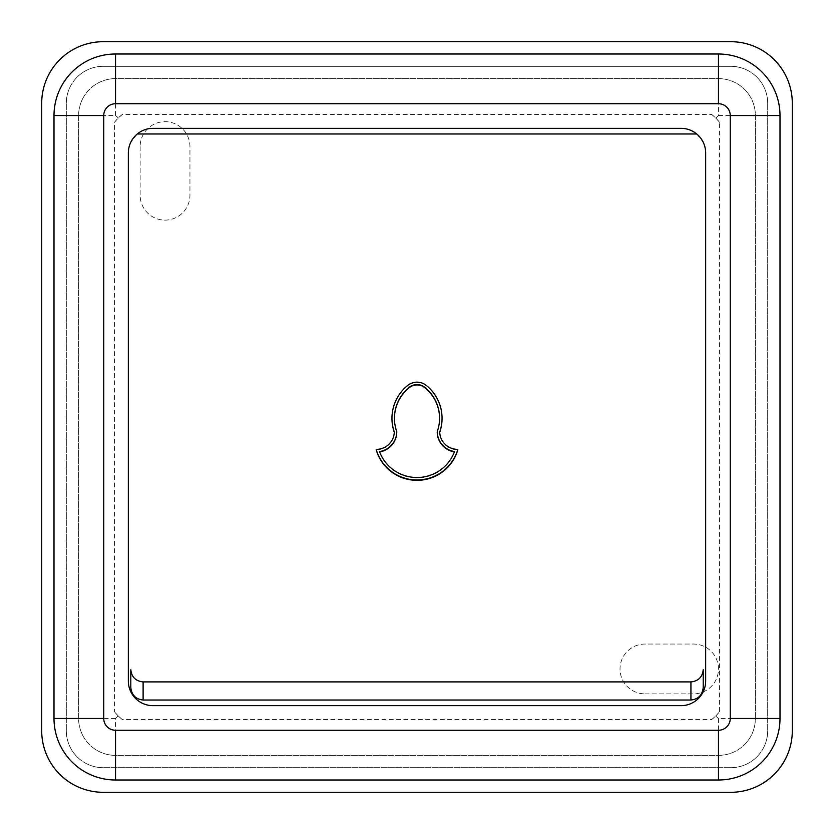 <?xml version="1.0" encoding="UTF-8"?>
<svg xmlns="http://www.w3.org/2000/svg" width="834" height="834" viewBox="0 0 834 834"><rect width="100%" height="100%" fill="white"/><g stroke="black" fill="none" stroke-linecap="round" stroke-linejoin="round"><path stroke-width="0.63" stroke-dasharray="4.17 3.13" d="M696.724 133.982L703.229 142.301A24.613 24.613 0 0 1 705.658 152.956L705.658 681.044A24.613 24.613 0 0 1 681.044 705.658L152.956 705.658A24.613 24.613 0 0 1 128.342 681.044L128.342 152.956A24.613 24.613 0 0 1 130.802 142.228L137.276 133.982A24.613 24.613 0 0 1 152.956 128.342L681.044 128.342A24.613 24.613 0 0 1 696.724 133.982M394.294 431.981L394.294 432.335A42.753 42.305 -0 0 0 394.294 432.335A17.983 17.795 180 0 1 376.197 449.734M442.041 418.564A42.753 42.305 -0 0 0 426.351 385.808A14.762 14.616 -0 0 0 407.659 385.808A42.753 42.305 -0 0 0 391.959 418.553M439.716 431.981L439.716 432.335A42.753 42.305 -0 0 0 439.726 432.304A17.983 17.795 180 0 0 457.814 449.734M644.932 693.857L693.565 693.857A24.905 24.905 0 0 0 718.47 668.962A24.905 24.905 0 0 0 693.565 644.056L644.932 644.056A24.905 24.905 0 0 0 620.027 668.962A24.905 24.905 0 0 0 644.932 693.857A24.905 24.905 0 0 1 620.027 668.962A24.905 24.905 0 0 1 644.932 644.056L693.565 644.056A24.905 24.905 0 0 1 718.47 668.962A24.905 24.905 0 0 1 693.565 693.857L644.932 693.857M140.143 146.586L140.143 195.219A24.905 24.905 0 0 0 165.038 220.124A24.905 24.905 0 0 0 189.943 195.219L189.943 146.586A24.905 24.905 0 0 0 165.038 121.681A24.905 24.905 0 0 0 140.143 146.586A24.905 24.905 0 0 1 165.038 121.681A24.905 24.905 0 0 1 189.943 146.586L189.943 195.219A24.905 24.905 0 0 1 165.038 220.124A24.905 24.905 0 0 1 140.143 195.219L140.143 146.586M103.228 66.313L730.772 66.313L103.228 66.313A36.915 36.915 0 0 0 66.313 103.228L66.313 730.772L66.313 103.228A36.915 36.915 0 0 1 103.228 66.313M66.313 730.772A36.915 36.915 0 0 0 103.228 767.687L730.772 767.687L103.228 767.687A36.915 36.915 0 0 1 66.313 730.772M730.772 767.687A36.915 36.915 0 0 0 767.687 730.772L767.687 103.228L767.687 730.772A36.915 36.915 0 0 1 730.772 767.687M767.687 103.228A36.915 36.915 0 0 0 730.772 66.313A36.915 36.915 0 0 1 767.687 103.228M716.062 716.062L716.062 715.645A49.216 49.216 0 0 1 715.645 716.062L718.47 718.47L755.385 718.47L755.385 115.53A36.915 36.915 0 0 0 718.47 78.615L115.53 78.615A36.915 36.915 0 0 0 78.615 115.53L78.615 718.47A36.915 36.915 0 0 0 115.53 755.385L718.47 755.385A36.915 36.915 0 0 0 755.385 718.47L755.385 115.53A36.915 36.915 0 0 0 718.47 78.615L115.53 78.615A36.915 36.915 0 0 0 78.615 115.53L78.615 718.47A36.915 36.915 0 0 0 115.53 755.385L718.47 755.385A36.915 36.915 0 0 0 755.385 718.47M117.938 715.645L118.355 716.062A49.216 49.216 0 0 1 117.938 715.645L114.394 711.631A49.216 49.216 0 0 0 122.369 719.606L711.631 719.606A49.216 49.216 0 0 0 719.606 711.631L716.062 715.645M711.631 719.606L715.645 716.062M118.355 716.062L122.369 719.606M719.606 711.631L719.606 122.369A49.216 49.216 0 0 0 711.631 114.394L122.369 114.394A49.216 49.216 0 0 0 114.394 122.369L114.394 711.631M711.631 114.394L715.645 117.938A49.216 49.216 0 0 1 716.062 118.355L715.645 117.938M719.606 122.369L716.062 118.355M117.938 117.938L117.938 118.355A49.216 49.216 0 0 1 118.355 117.938L115.53 115.53L78.615 115.53M114.394 122.369L117.938 118.355M122.369 114.394L118.355 117.938M716.062 117.938L718.47 115.53L718.47 78.615M117.938 716.062L115.53 718.47L115.53 755.385M718.47 54.001L115.53 54.001A61.528 61.528 0 0 0 54.001 115.53L54.001 718.47A61.528 61.528 0 0 0 115.53 779.999L718.47 779.999A61.528 61.528 0 0 0 779.999 718.47L779.999 115.53A61.528 61.528 0 0 0 718.47 54.001M792.3 730.772L792.3 103.228A61.528 61.528 0 0 0 730.772 41.7L103.228 41.7A61.528 61.528 0 0 0 41.7 103.228L41.7 730.772A61.528 61.528 0 0 0 103.228 792.3L730.772 792.3A61.528 61.528 0 0 0 792.3 730.772M379.626 451.903A20.443 20.235 180 0 1 379.501 451.924A39.928 39.5 -0 0 0 454.509 451.924A20.443 20.235 180 0 1 454.384 451.903M437.245 431.939A40.293 39.876 -0 0 0 439.581 418.387M394.43 418.376A40.293 39.876 -0 0 0 396.765 431.939M718.47 115.53L755.385 115.53M718.47 718.47L718.47 755.385M115.53 718.47L78.615 718.47M115.53 115.53L115.53 78.615"/><path stroke-width="1.25" d="M690.927 681.899C698.35 681.128 702.447 677.052 703.229 669.692L703.229 687.393C702.447 695.003 698.35 699.215 690.927 700.018L690.927 681.899L143.114 681.899L143.114 700.018C135.692 699.215 131.584 695.003 130.802 687.393L130.802 669.692C131.584 677.052 135.692 681.128 143.114 681.899M137.276 133.982L696.724 133.982M130.802 687.393L130.802 669.692M391.959 418.199A42.753 42.305 -0 0 0 394.294 431.981A17.983 17.795 180 0 1 376.197 449.38A42.388 41.94 -0 0 0 457.814 449.37A17.983 17.795 180 0 1 439.716 431.981A42.753 42.305 -0 0 0 426.351 385.454A14.762 14.616 -0 0 0 407.659 385.454A42.753 42.305 -0 0 0 391.959 418.199L391.959 418.553A42.753 42.305 -0 0 0 394.284 432.304M439.726 432.304A42.753 42.305 -0 0 0 442.041 418.564L442.041 418.209M376.197 449.38L376.197 449.734A42.388 41.94 -0 0 0 457.814 449.734L457.814 449.37M103.739 718.47A11.791 11.791 0 0 0 115.53 730.261L718.47 730.261A11.791 11.791 0 0 0 730.261 718.47L730.261 115.53A11.791 11.791 0 0 0 718.47 103.739L115.53 103.739A11.791 11.791 0 0 0 103.739 115.53L103.739 718.47L54.001 718.47A61.528 61.528 0 0 0 115.53 779.999L718.47 779.999A61.528 61.528 0 0 0 779.999 718.47L779.999 115.53A61.528 61.528 0 0 0 718.47 54.001L115.53 54.001A61.528 61.528 0 0 0 54.001 115.53L54.001 718.47M705.658 681.044A24.613 24.613 0 0 1 681.044 705.658L152.956 705.658A24.613 24.613 0 0 1 128.342 681.044L128.342 152.956A24.613 24.613 0 0 1 152.956 128.342L681.044 128.342A24.613 24.613 0 0 1 705.658 152.956L705.658 681.044M690.927 700.018L143.114 700.018M41.7 103.228L41.7 730.772A61.528 61.528 0 0 0 103.228 792.3L730.772 792.3A61.528 61.528 0 0 0 792.3 730.772L792.3 103.228A61.528 61.528 0 0 0 730.772 41.7L103.228 41.7A61.528 61.528 0 0 0 41.7 103.228M703.229 669.692L703.229 687.393M379.501 451.569A39.928 39.5 -0 0 0 454.509 451.559A20.443 20.235 180 0 1 437.245 431.574A40.293 39.876 -0 0 0 424.787 387.33A12.302 12.176 -0 0 0 409.213 387.341A40.293 39.876 -0 0 0 396.765 431.585A20.443 20.235 180 0 1 379.501 451.569M396.765 431.585L396.765 431.939A20.443 20.235 180 0 1 379.626 451.903M454.384 451.903A20.443 20.235 180 0 1 437.245 431.939L437.245 431.574M439.581 418.387A40.293 39.876 -0 0 0 424.787 387.695A12.302 12.176 -0 0 0 409.213 387.695A40.293 39.876 -0 0 0 394.43 418.376M115.53 730.261L115.53 779.999M718.47 730.261L718.47 779.999M730.261 718.47L779.999 718.47M730.261 115.53L779.999 115.53M718.47 103.739L718.47 54.001M115.53 103.739L115.53 54.001M103.739 115.53L54.001 115.53"/></g></svg>
